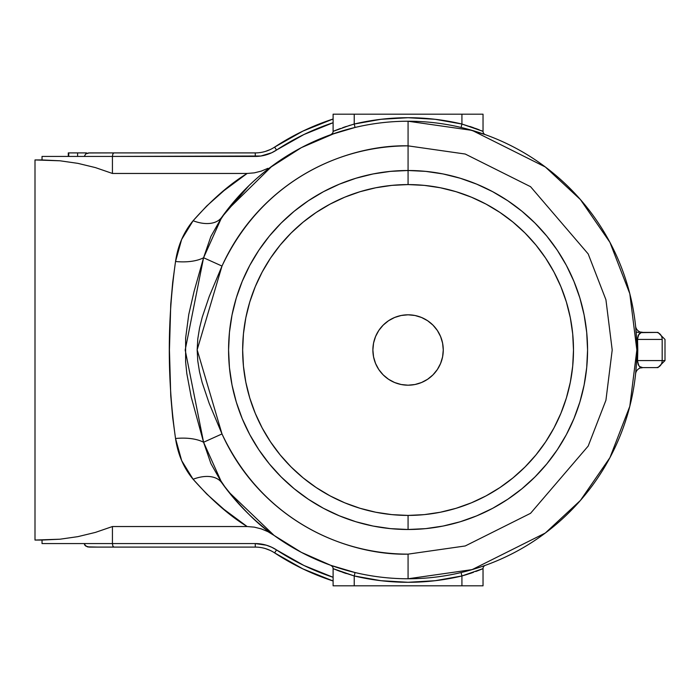 <?xml version="1.0" encoding="UTF-8"?>
<svg xmlns="http://www.w3.org/2000/svg" width="700" height="700" viewBox="0 0 700 700"><rect width="100%" height="100%" fill="white"/><g stroke="black" fill="none" stroke-linecap="round" stroke-linejoin="round"><path stroke-width="1.05" d="M643.983 332.404L642.591 332.404C640.238 331.257 638.558 333.602 637.551 339.439A7.035 0.542 -2.6 0 0 636.615 339.754A7.035 0.542 177.4 0 1 637.551 339.439L637.788 350L636.843 350L637.788 350L637.551 339.439L662.174 339.439L662.174 360.561L637.551 360.561A7.035 0.542 2.6 0 1 636.615 360.246A7.035 0.542 -177.4 0 0 637.551 360.561L637.788 350L637.516 361.629L638.278 364.858L639.616 366.555L642.591 367.596L657.484 367.596M219.966 220.482L226.284 211.111L272.116 166.014M408.074 145.862L465.229 154.035L530.556 186.69L588.192 253.934L605.929 299.749L612.202 350L605.929 400.251L588.192 446.066L530.556 513.31L465.229 545.965L408.074 554.137L408.074 578.769L472.133 569.616L545.335 533.015L580.431 500.421L609.928 457.66L629.808 406.315L636.843 350L629.808 293.685L609.928 242.34L580.431 199.579L545.335 166.985L472.133 130.384L408.074 121.231L408.074 145.862L408.074 121.231A228.769 228.769 0 0 0 221.769 217.236L210.884 236.46L203.577 257.749L221.996 266.061A204.138 204.138 0 0 1 408.074 145.862L408.074 170.502L408.074 145.862L465.229 154.035L530.556 186.69L588.192 253.934L605.929 299.749L612.202 350L605.929 400.251L588.192 446.066L530.556 513.31L465.229 545.965L408.074 554.137C358.435 555.555 267.558 530.74 221.996 433.939L209.186 403.384L202.134 382.454L199.5 371.761L197.768 360.859L197.164 349.834L197.803 338.809L199.579 327.871L202.239 317.188L209.256 296.424L221.996 266.061C267.558 169.26 358.435 144.445 408.074 145.862M460.18 178.229L476.761 184.17L460.18 178.229L443.091 173.95L425.67 171.369L408.074 170.502L408.074 184.581A165.419 165.419 0 0 1 573.492 350A165.419 165.419 0 0 1 408.074 515.419L408.074 529.497A179.498 179.498 0 0 0 587.571 350A179.498 179.498 0 0 0 408.074 170.502A179.498 179.498 0 0 1 587.571 350A179.498 179.498 0 0 1 408.074 529.497L425.67 528.631L443.091 526.05L460.18 521.771L476.761 515.83L492.686 508.305L507.798 499.249L492.686 508.305M241.089 522.489L247.135 526.54C229.477 515.725 211.47 499.966 193.104 479.255C183.75 468.037 177.888 454.457 175.534 438.506C167.213 379.488 167.213 320.486 175.534 261.494C177.817 245.709 183.671 232.129 193.104 220.745C211.47 200.034 229.477 184.275 247.135 173.46L254.31 172.856L261.275 171.124L254.31 172.856L247.135 173.46L112.429 173.46L95.392 167.589L77.875 163.354L60.043 160.799L35 159.941L35 540.059L60.043 539.201L77.875 536.646L95.392 532.411L112.429 526.54L247.135 526.54L227.229 512.242L206.605 493.903L193.104 479.255L181.694 460.67L175.534 438.506L172.69 417.611L170.748 395.745L169.444 349.991L170.748 304.238L172.699 282.389L175.534 261.494L181.633 239.479L193.104 220.745L206.605 206.097L227.229 187.758L247.135 173.46L112.429 173.46L112.429 156.424L260.881 156.013L271.626 152.793L303.922 134.523L333.104 122.719A239.33 239.33 0 0 0 276.544 150.054L274.61 147.114A242.848 242.848 0 0 1 333.104 119.009L302.916 131.101L274.61 147.114A35.192 35.192 0 0 1 255.264 152.906L89.25 152.906L85.733 153.939L84.271 156.424L42.035 156.424L42.035 159.941L60.043 160.799L77.875 163.354L95.392 167.589L112.429 173.46L112.429 156.424L42.035 156.424L42.035 159.941L60.043 160.799L77.875 163.354L95.392 167.589L112.429 173.46M484.881 134.514L465.841 128.643M478.188 132.239L481.198 133.227M636.51 337.724L635.591 326.095A7.035 7.035 0 0 0 642.591 332.404L657.484 332.404M643.983 367.596L642.591 367.596A7.035 7.035 0 0 0 635.591 373.905L636.51 362.276M481.224 566.764L484.89 565.486M465.824 571.358L478.188 567.761M248.981 185.605L221.769 217.236A35.192 21.219 35.5 0 1 193.104 220.745A35.192 21.219 -144.5 0 0 221.769 217.236A228.769 228.769 0 0 1 636.843 350A228.769 228.769 0 0 1 221.769 482.764A228.769 228.769 0 0 0 408.074 578.769L408.074 554.137A204.138 204.138 0 0 1 221.996 433.939L203.577 442.251L210.928 463.627L221.769 482.764C240.651 507.421 258.099 524.974 274.102 535.439L301.385 552.37L330.776 565.32L350.306 571.358M269.36 531.921L274.102 535.439L228.541 491.794M256.725 521.553L262.203 526.234M243.162 508.559L248.973 514.386M229.425 492.905L235.322 499.984M235.322 200.016L229.425 207.095M248.973 185.614L243.162 191.441M262.159 173.801L256.725 178.447M274.102 164.561L301.385 147.63L269.36 168.079M350.324 128.643L331.249 134.514M334.924 133.236L301.385 147.63M332.938 567.56L333.104 568.628A3.517 3.517 0 0 0 330.776 565.32L334.941 566.773M226.284 488.889L219.966 479.517M95.392 532.411L77.875 536.646L60.043 539.201L42.035 540.059L42.035 543.576L112.429 543.576L112.429 526.54L95.392 532.411L77.875 536.646L60.043 539.201L42.035 540.059L42.035 543.576L84.271 543.576L85.733 546.061L84.656 544.924L87.343 546.831L89.25 547.094L255.264 547.094A35.192 35.192 0 0 1 274.61 552.886L302.916 568.899L333.104 580.991A242.848 242.848 0 0 1 274.61 552.886L276.544 549.946L271.626 547.207L266.368 545.204L255.264 543.576L112.429 543.576L112.429 526.54L247.135 526.54L254.345 527.153L261.371 528.911L254.345 527.153L247.135 526.54L221.104 507.22M333.104 114.188L483.035 114.188L333.104 114.188L333.104 131.373L333.104 114.188M333.104 585.812L483.035 585.812L483.035 568.628L483.035 585.812L461.921 585.812L461.921 575.96L465.999 574.779L461.921 575.96L461.921 585.812L354.226 585.812L354.226 575.96L380.966 580.702L354.226 575.96L354.226 585.812L333.104 585.812L333.104 568.628L333.104 585.812M332.946 132.431L333.104 131.373A3.517 3.517 0 0 1 330.776 134.68A3.517 3.517 0 0 0 330.829 134.662L330.776 134.68A3.517 3.517 0 0 0 333.104 131.373L350.149 125.221M332.465 133.394L330.776 134.68M270.139 149.607L265.361 151.428M42.035 540.059L35 540.059L35 159.941L42.035 159.941M234.763 517.991L238.56 520.73M228.384 513.153L232.374 516.215M222.294 508.218L225.899 511.184M225.916 188.808L222.311 191.765M232.382 183.776L228.401 186.839M238.595 179.244L234.771 182M221.235 192.666L247.135 173.46L241.08 177.511M275.809 549.465L276.526 549.938A239.33 239.33 0 0 0 333.104 577.281L303.922 565.477L276.544 549.946A38.719 38.719 0 0 0 255.264 543.576L84.271 543.576L84.656 544.924M267.969 531.685L274.102 535.439L267.969 531.685L261.371 528.911M330.829 565.337A3.517 3.517 0 0 0 330.776 565.32L332.465 566.606M265.361 548.572L270.139 550.392M482.615 568.811L481.609 569.222M479.351 570.124L481.355 569.327L479.351 570.124M479.334 570.133L477.12 570.99M476.691 571.148L475.72 571.506M469.91 573.536L472.202 572.766M473.489 572.311L465.99 574.779M483.035 568.628A3.517 3.517 0 0 1 485.371 565.32A3.517 3.517 0 0 0 483.035 568.628L461.921 575.96L435.181 580.702L408.074 582.286L380.966 580.702M333.533 568.811L334.793 569.327L333.533 568.811M461.921 575.96L461.108 572.539L461.921 575.96A232.286 232.286 0 0 1 354.226 575.96L335.221 569.503M342.641 572.311L346.255 573.545M336.796 570.133L340.252 571.445M339.456 571.148L354.104 575.925M336.796 129.867L334.539 130.778M333.533 131.189L339.027 129.01M339.456 128.852L340.428 128.494M346.238 126.464L343.936 127.234M342.659 127.689L354.226 124.04L354.226 114.188L354.226 124.04L380.966 119.297L408.074 117.714L435.181 119.297L461.921 124.04L461.921 114.188L461.921 124.04L483.035 131.373L483.035 114.188L483.035 131.373L480.926 130.498M473.498 127.689L469.892 126.455M479.343 129.867L475.895 128.555M476.691 128.852L462.044 124.075M354.226 124.04L355.04 127.461L354.226 124.04A232.286 232.286 0 0 1 461.921 124.04L435.181 119.297M95.392 167.589L77.875 163.354L60.043 160.799M355.967 521.771L339.386 515.83L355.967 521.771L373.056 526.05L390.477 528.631L408.074 529.497L408.074 515.419A165.419 165.419 0 0 1 242.655 350A165.419 165.419 0 0 1 408.074 184.581L424.287 185.377L440.344 187.758L456.094 191.704L471.38 197.173L486.054 204.111L499.975 212.459L513.012 222.127L525.044 233.03L535.946 245.061L545.615 258.099L553.962 272.02L560.901 286.694L566.37 301.98L570.316 317.73L572.696 333.786L573.492 350L572.696 366.214L570.316 382.27L566.37 398.02L560.901 413.306L553.962 427.98L545.615 441.901L535.946 454.939L525.044 466.97L513.012 477.873L499.975 487.541L486.054 495.889L471.38 502.827L456.094 508.296L440.344 512.242L424.287 514.622L408.074 515.419L391.86 514.622L375.804 512.242L360.054 508.296L344.767 502.827L330.094 495.889L316.172 487.541L303.135 477.873L291.104 466.97L280.201 454.939L270.533 441.901L262.185 427.98L255.246 413.306L249.777 398.02L245.831 382.27L243.451 366.214L242.655 350L243.451 333.786L245.831 317.73L249.777 301.98L255.246 286.694L262.185 272.02L270.533 258.099L280.201 245.061L291.104 233.03L303.135 222.127L316.172 212.459L330.094 204.111L344.767 197.173L360.054 191.704L375.804 187.758L391.86 185.377L408.074 184.581L408.074 170.502L390.477 171.369L373.056 173.95L355.967 178.229L339.386 184.17L323.461 191.695L308.35 200.751L323.461 191.695M308.35 200.751L294.201 211.242L281.146 223.072L269.316 236.127L258.825 250.276L249.769 265.387L242.235 281.312L236.303 297.894L242.235 281.312M236.303 297.894L232.024 314.983L229.443 332.404L228.576 350L229.443 367.596L232.024 385.017L236.303 402.106L242.235 418.688L249.769 434.613L258.825 449.724L249.769 434.613M258.825 449.724L269.316 463.873L281.146 476.927L294.201 488.758L308.35 499.249L323.461 508.305L339.386 515.83M507.798 499.249L521.946 488.758L534.992 476.927L546.822 463.873L557.322 449.724L566.379 434.613L573.904 418.688L579.845 402.106L573.904 418.688M579.845 402.106L584.124 385.017L586.705 367.596L587.571 350L586.705 332.404L584.124 314.983L579.845 297.894L573.904 281.312L566.379 265.387L557.322 250.276L566.379 265.387M557.322 250.276L546.822 236.127L534.992 223.072L521.946 211.242L507.798 200.751L492.686 191.695L476.761 184.17M221.769 217.236L203.577 257.749A35.192 16.284 7.4 0 1 175.534 261.494A35.192 16.284 -172.6 0 0 203.577 257.749L194.058 291.489L188.755 314.545L185.614 338.188L185.614 361.821L186.821 373.599L191.196 396.988L203.577 442.251L221.996 433.939L197.164 349.834L221.996 266.061L203.577 257.749L185.194 350.017L203.577 442.251L221.769 482.764A35.192 21.219 -35.5 0 0 193.104 479.255A35.192 21.219 144.5 0 1 221.769 482.764M175.534 438.506A35.192 16.284 172.6 0 1 203.577 442.251A35.192 16.284 -7.4 0 0 175.534 438.506M261.275 171.124L267.942 168.324M85.733 546.061L89.25 547.094L113.89 547.094L112.857 546.061L112.429 543.576L112.857 546.061L113.89 547.094L255.264 547.094L255.264 543.576L255.264 547.094A35.192 35.192 0 0 1 274.61 552.886A242.848 242.848 0 0 0 333.104 580.991M276.544 549.946L274.61 552.886M113.89 152.906L88.279 152.976L85.733 153.939L84.271 156.424L112.429 156.424L112.857 153.939L113.89 152.906L112.857 153.939L112.429 156.424L255.264 156.424L255.264 152.906L113.89 152.906M255.264 152.906L255.264 156.424A38.719 38.719 0 0 0 276.544 150.054L274.61 147.114A35.192 35.192 0 0 1 255.264 152.906M333.104 119.009A242.848 242.848 0 0 0 274.61 147.114M354.226 575.96L355.04 572.539L354.226 575.96L333.104 568.628A3.517 3.517 0 0 0 330.776 565.32L355.04 572.539M461.921 124.04L461.108 127.461L461.921 124.04L483.035 131.373A3.517 3.517 0 0 0 485.371 134.68L478.258 132.265M478.231 132.256L485.371 134.68A3.517 3.517 0 0 1 483.035 131.373M331.091 134.566L355.04 127.461M98.123 547.094L87.474 546.866L98.123 547.094M86.555 153.466L86.555 152.906L86.555 153.466M77.621 152.906L86.555 152.906L77.621 152.906L77.621 156.424L77.621 152.906L68.731 152.906L68.731 156.424L68.731 152.906L77.621 152.906M68.276 156.424L68.276 152.906L68.276 156.424M68.276 152.906L68.871 152.906M635.845 371.385L635.591 373.905A7.035 7.035 0 0 1 642.591 367.596L653.835 367.596M656.075 332.404A7.035 6.099 90 0 1 662.174 339.439L662.174 360.561L665 360.561L665 339.439L657.965 332.404L641.069 332.64L638.278 335.134L637.516 338.371L637.551 339.439L662.174 339.439A7.035 6.099 -90 0 0 656.075 332.404L653.835 332.404M656.075 367.596L657.947 367.596L665 360.561L662.174 360.561A7.035 6.099 90 0 1 656.075 367.596A7.035 6.099 -90 0 0 662.174 360.561L637.551 360.561C638.558 366.398 640.238 368.743 642.591 367.596M635.845 371.35L636.178 367.404M636.116 331.791A7.035 6.388 90 0 0 638.715 332.404A7.035 6.388 -90 0 1 636.116 331.791M642.591 332.404A7.035 7.035 0 0 1 635.6 326.183M636.615 339.754L635.591 326.095M374.255 340.252L374.5 339.439L374.255 340.252M373.678 342.536L373.371 344.129L373.678 342.536M441.892 340.252L441.648 339.439A35.192 35.192 0 0 0 408.074 314.808L414.942 315.481L421.54 317.485L427.63 320.74L432.959 325.115L437.334 330.444L440.589 336.534L442.592 343.131L443.266 350L442.592 356.869L440.589 363.466L437.334 369.556L432.959 374.885L427.63 379.26L421.54 382.515L414.942 384.519L408.074 385.192L401.205 384.519L394.608 382.515L388.517 379.26L383.189 374.885L378.805 369.556L375.559 363.466L373.555 356.869L372.881 350L373.555 343.131L375.559 336.534L378.805 330.444L383.189 325.115L388.517 320.74L394.608 317.485L401.205 315.481L408.074 314.808A35.192 35.192 0 0 1 443.266 350A35.192 35.192 0 0 1 408.074 385.192A35.192 35.192 0 0 0 441.648 360.561L441.892 359.748L441.648 360.561M373.984 358.776L373.371 355.871L373.984 358.776M374.5 360.561L374.255 359.748L374.5 360.561A35.192 35.192 0 0 0 408.074 385.192A35.192 35.192 0 0 1 372.881 350A35.192 35.192 0 0 1 408.074 314.808A35.192 35.192 0 0 0 374.5 339.439M443.03 354.051A35.192 35.192 0 0 0 443.03 345.949M442.776 344.129L442.47 342.536L442.776 344.129M442.47 357.473L442.155 358.776M355.967 178.229L339.386 184.17L355.967 178.229M258.825 250.276L249.769 265.387L258.825 250.276M236.303 402.106L242.235 418.688L236.303 402.106M308.35 499.249L323.461 508.305L308.35 499.249M557.322 449.724L566.379 434.613L557.322 449.724M579.845 297.894L573.904 281.312L579.845 297.894M507.798 200.751L492.686 191.695L507.798 200.751M383.189 325.115L378.805 330.444M378.805 369.556L383.189 374.885L388.517 379.26M427.63 379.26L432.959 374.885L437.334 369.556M406.928 170.502L408.074 170.502A179.498 179.498 0 0 0 228.576 350A179.498 179.498 0 0 0 408.074 529.497A179.498 179.498 0 0 1 228.576 350A179.498 179.498 0 0 1 408.074 170.502L405.352 170.52M442.47 342.536L442.155 341.224M409.185 529.497L408.074 529.497L409.185 529.497M428.435 528.343L428.925 528.281L428.435 528.343M442.496 173.836L443.065 173.95L442.496 173.836M584.238 384.431L584.124 384.991L584.238 384.431M587.571 350.035L587.562 348.915L587.571 350.035M586.407 329.639L586.355 329.149L586.407 329.639M404.688 170.537L406.385 170.511L404.688 170.537M387.704 171.657L387.223 171.719L387.704 171.657M229.731 370.361L229.793 370.851L229.731 370.361M228.576 349.965L228.576 351.085L228.576 349.965M231.91 315.569L232.024 315.009L231.91 315.569M373.642 526.164L373.082 526.05L373.642 526.164M460.18 521.771L476.761 515.83L460.18 521.771"/></g></svg>
